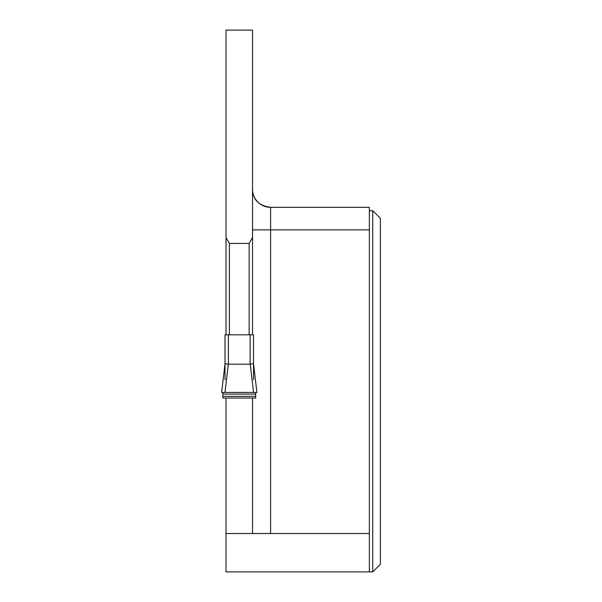 <?xml version="1.0" encoding="UTF-8"?>
<svg xmlns="http://www.w3.org/2000/svg" width="602" height="602" viewBox="0 0 602 602"><rect width="100%" height="100%" fill="white"/><g stroke="black" fill="none" stroke-linecap="round" stroke-linejoin="round"><path stroke-width="0.9" d="M253.525 379.794L253.525 334.81L253.525 363.743L256.903 392.429L253.555 392.429L255.677 392.429L255.692 398.012L222.853 398.012L222.8 396.357L255.745 396.357M253.525 363.698L250.139 364.187L228.406 364.187L225.02 363.698L225.02 334.81L225.02 379.794M225.02 363.698L221.634 392.429L224.99 392.429L222.868 392.429L222.8 396.357M253.525 334.81L225.02 334.81M255.677 392.429L222.868 392.429L255.677 392.429L224.99 392.429L228.316 364.18M252.531 398.012L252.531 533.522L226.006 533.522L226.006 571.9L372.743 571.9L372.743 210.7L369.357 210.7M226.006 30.1L226.006 237.572L229.392 243.434L249.145 243.434L252.531 237.572L252.531 30.1L226.006 30.1M252.531 189.254A18.06 18.06 0 0 0 270.591 207.314C258.815 205.718 252.795 199.698 252.531 189.254A18.06 18.06 0 0 0 270.591 207.314L369.357 207.314L369.357 533.522L252.531 533.522M369.357 571.9L369.357 533.522M229.392 243.434L229.392 334.81M226.006 237.572L226.006 334.81M249.145 243.434L249.145 334.81M252.531 237.572L252.531 334.81M226.006 533.522L226.006 398.012M372.743 210.7L380.366 218.323L380.366 564.277L372.743 571.9M228.406 334.81L228.406 364.187M250.139 364.187L250.139 334.81M255.624 394.084L222.921 394.084M253.555 392.429L250.229 364.18M270.591 207.314L270.591 229.889L369.357 229.889M252.531 229.889L270.591 229.889L270.591 533.522M253.525 363.706L256.911 392.429M225.02 363.706L221.634 392.429"/></g></svg>

